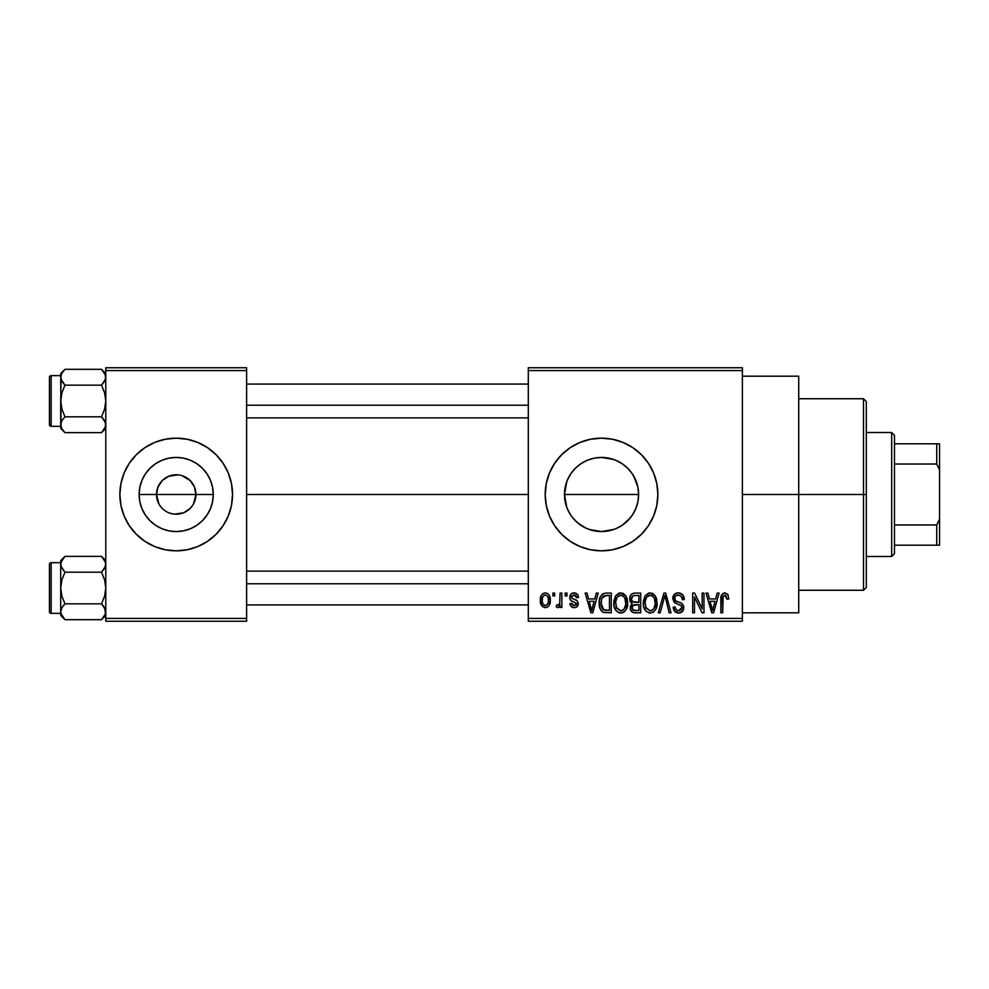 <?xml version="1.0" encoding="UTF-8"?>
<svg xmlns="http://www.w3.org/2000/svg" width="989" height="989" viewBox="0 0 989 989"><rect width="100%" height="100%" fill="white"/><g stroke="black" fill="none" stroke-linecap="round" stroke-linejoin="round"><path stroke-width="1.48" d="M158.945 504.019L156.485 494.5A19.718 19.718 0 0 0 176.203 514.218A19.718 19.718 0 0 0 195.921 494.5L213.278 494.5A37.063 37.063 0 0 1 176.203 531.563A37.063 37.063 0 0 1 139.14 494.5L195.921 494.5A19.718 19.718 0 0 1 176.203 514.218A19.718 19.718 0 0 1 156.485 494.5L157.993 486.959L162.258 480.555L168.662 476.278L172.358 475.165L178.774 474.955M170.392 513.34L173.421 514.02M174.583 514.156L183.756 512.722L180.047 513.835L173.631 514.045M166.869 511.869L165.25 510.893M159.81 505.453L162.258 508.445L159.81 505.453M182.013 475.66L190.148 480.555L194.425 486.959L195.921 494.5L193.473 504.019M228.261 516.035A56.336 56.336 0 0 0 232.539 494.5A56.336 56.336 0 0 1 176.203 550.836A56.336 56.336 0 0 1 119.867 494.5A56.336 56.336 0 0 0 124.144 516.035M136.371 534.332L144.901 541.342L154.643 546.546L165.212 549.748L176.203 550.836A56.336 56.336 0 0 0 228.249 516.073L231.463 505.49L232.539 494.5L231.463 483.51L228.249 472.94L223.044 463.198L216.035 454.668L207.505 447.658L197.763 442.454L187.193 439.252L176.203 438.164L165.212 439.252L154.643 442.454L144.901 447.658L136.371 454.668L129.361 463.198L124.157 472.94L120.955 483.51L119.867 494.5L120.955 505.49L124.157 516.06L129.361 525.802L136.371 534.332A56.336 56.336 0 0 0 176.178 550.836M633.801 476.253L637.88 487.194L638.61 494.5L637.88 501.806L638.61 494.5A37.063 37.063 0 0 1 601.535 531.563A37.063 37.063 0 0 1 564.472 494.5L565.201 501.819L567.327 508.791L570.74 515.133M631.761 515.974L633.825 512.698M614.218 529.338L601.535 531.563L608.853 530.833L615.788 528.719L622.18 525.295L630.166 518.051M566.833 507.518L564.472 494.5A37.063 37.063 0 0 1 601.535 457.437A37.063 37.063 0 0 1 638.61 494.5L637.88 487.194L638.61 494.5L637.893 501.732L635.779 508.68L632.354 515.096L627.743 520.709L622.13 525.32L615.751 528.732M572.903 518.038L577.996 523.132L585.785 528.052M575.573 520.956L571.296 515.949M632.861 541.317A56.336 56.336 0 0 0 641.366 534.332L648.376 525.802L653.581 516.06L656.795 505.49L657.87 494.5A56.336 56.336 0 0 1 601.535 550.836A56.336 56.336 0 0 1 545.199 494.5A56.336 56.336 0 0 0 546.274 505.466M570.22 447.671A56.336 56.336 0 0 0 545.199 494.5A56.336 56.336 0 0 1 601.535 438.164A56.336 56.336 0 0 1 657.87 494.5L656.795 483.51L653.581 472.94L648.376 463.198L641.366 454.668L632.836 447.658L623.095 442.454L612.525 439.252L601.535 438.164L590.544 439.252L579.974 442.454L570.245 447.658L561.703 454.668L554.693 463.198L549.488 472.94L546.287 483.51L545.199 494.5L546.287 505.49A56.336 56.336 0 0 0 570.22 541.329L579.974 546.546A56.336 56.336 0 0 0 601.51 550.836M570.257 541.354A56.336 56.336 0 0 0 579.962 546.546L590.544 549.748L601.535 550.836A56.336 56.336 0 0 0 632.812 541.354L641.366 534.332M742.38 494.5L798.716 494.5L798.716 376.191L798.716 494.5L742.38 494.5M246.62 494.5L528.299 494.5L246.62 494.5M172.358 513.835L168.662 512.722M192.595 505.453L190.148 508.445L183.756 512.722M569.367 512.92L567.315 508.742M580.877 525.27L580.16 524.776M587.281 528.719L594.302 530.858L601.535 531.563L589.209 529.461M607.481 531.093L601.609 531.563M622.86 524.825L622.155 525.307M617.198 528.101L615.813 528.707M637.893 501.769L635.766 508.729M528.299 367.747L742.38 367.747L528.299 367.747L528.299 370.566L742.38 370.566L742.38 618.434L528.299 618.434L528.299 367.747M528.299 621.253L742.38 621.253L742.38 367.747L742.38 370.566L528.299 370.566L528.299 618.434L742.38 618.434L742.38 621.253L528.299 621.253L528.299 618.434L528.299 621.253M552.888 593.091L552.888 595.91L554.681 595.91L554.681 593.091L552.888 593.091L552.888 595.91L554.681 595.91L554.681 593.091L552.888 593.091M565.176 593.091L565.176 595.91L566.969 595.91L566.969 593.091L565.176 593.091L565.176 595.91L566.969 595.91L566.969 593.091L565.176 593.091M596.33 593.091L594.785 598.975L588.579 598.975L587.021 593.091L585.154 593.091L590.866 612.809L592.757 612.809L598.209 593.091L596.33 593.091L594.785 598.975L588.579 598.975L587.021 593.091L585.154 593.091L590.866 612.809L592.757 612.809L598.209 593.091L596.33 593.091M625.889 595.922L623.033 593.301L619.201 593.029L615.603 595.848L613.922 601.077L614.144 606.319L616.419 611.103L619.88 612.995L623.997 612.043L626.272 609.434L627.595 604.427L627.261 599.173L625.889 595.922L620.746 592.831L615.603 595.848L613.823 602.931C613.526 608.396 615.826 611.771 620.733 613.056C625.74 611.734 628.052 608.272 627.656 602.684L625.889 595.922M655.336 595.922L652.48 593.301L648.648 593.029L645.063 595.848L643.369 601.077L643.592 606.319L645.866 611.103L649.328 612.995L653.457 612.043L655.719 609.434L657.042 604.427L656.708 599.173L655.336 595.922L650.193 592.831L645.063 595.848L643.283 602.931C642.974 608.396 645.273 611.771 650.181 613.056C655.188 611.734 657.5 608.272 657.104 602.684L655.336 595.922M678.306 592.831L674.238 594.426L672.73 598.543L674.251 602.449L681.656 606.034L681.495 609.348L679.233 610.72L676.389 610.114L675.03 606.912L673.237 607.172L674.634 611.35L679.159 613.044L683.003 610.67L683.436 605.725L681.693 603.389L675.351 600.682L674.758 597.146L676.117 595.588L679.023 595.217L681.297 596.478L682.459 599.742L684.252 599.495L682.744 594.797L678.306 592.831C674.782 593.079 672.928 594.982 672.73 598.543L675.45 603.241L681.384 605.577L681.94 607.592L678.578 610.757C676.291 610.572 675.104 609.286 675.03 606.912L673.237 607.172C673.348 610.757 675.153 612.723 678.639 613.056C681.903 612.784 683.609 610.992 683.733 607.654C683.56 604.687 681.965 602.882 678.986 602.239C676.464 601.98 674.98 600.731 674.523 598.518C674.708 596.318 675.907 595.193 678.145 595.131C680.865 595.415 682.299 596.948 682.459 599.742L684.252 599.495C684.165 595.465 682.187 593.252 678.306 592.831M717.198 593.091L715.64 598.975L709.447 598.975L707.889 593.091L706.01 593.091L711.734 612.809L713.625 612.809L719.077 593.091L717.198 593.091L715.64 598.975L709.447 598.975L707.889 593.091L706.01 593.091L711.734 612.809L713.625 612.809L719.077 593.091L717.198 593.091M549.488 516.06L546.287 505.49L549.488 516.06L554.693 525.802L561.703 534.332L570.245 541.342M601.535 550.836L612.525 549.748L623.095 546.546L632.836 541.342M727.731 594.228L724.381 592.868L721.5 595.106L720.87 612.809L722.662 612.809L723.182 596.033L725.765 595.378L727.014 599.235L728.806 598.975L727.904 594.488L724.925 592.831C721.772 593.635 720.425 595.823 720.87 599.421L720.87 612.809L722.662 612.809L722.91 596.627L724.838 595.131L727.014 599.235L728.806 598.975L727.731 594.228M702.178 593.091L702.178 608.865L694.624 593.091L692.696 593.091L692.696 612.809L694.488 612.809L694.488 596.997L702.054 612.809L703.97 612.809L703.97 593.091L702.178 593.091L702.178 608.865L694.624 593.091L692.696 593.091L692.696 612.809L694.488 612.809L694.488 596.997L702.054 612.809L703.97 612.809L703.97 593.091L702.178 593.091M663.928 593.091L658.303 612.809L660.182 612.809L664.917 595.39L669.145 612.809L670.999 612.809L665.684 593.091L663.928 593.091L658.303 612.809L660.182 612.809L664.917 595.39L669.145 612.809L670.999 612.809L665.684 593.091L663.928 593.091M635.161 593.091L631.884 593.857L630.005 596.627L630.228 601.671L632.156 603.71L630.463 606.096L630.537 609.793L633.183 612.55L640.711 612.809L640.711 593.091L635.161 593.091C631.563 593.239 629.746 595.168 629.709 598.877L632.156 603.71L630.216 607.852C630.376 611.029 632.02 612.673 635.148 612.809L640.711 612.809L640.711 593.091L635.161 593.091M606.01 593.091L602.721 593.845L600.533 596.404L599.297 601.349L599.68 607.295L601.275 610.806L603.092 612.302L611.264 612.809L611.264 593.091L606.01 593.091C601.028 594.129 598.765 597.443 599.235 603.055C598.877 607.11 600.274 610.238 603.414 612.438L611.264 612.809L611.264 593.091L606.01 593.091M574.115 592.831L570.913 594.154L569.788 597.467L570.826 600.521L576.303 603.216L576.253 604.675L574.127 605.639L572.47 605.008L571.827 603.327L570.035 603.587L571.222 606.566L574.189 607.679L577.143 606.566L578.157 602.746L576.908 600.583L572.038 598.407L571.741 596.194L574.535 594.921L575.944 595.687L576.698 597.702L578.491 597.443L577.267 594.166L574.115 592.831C571.321 593.066 569.874 594.612 569.788 597.467C569.887 599.964 571.234 601.436 573.818 601.881L576.439 603.883L574.127 605.639L571.827 603.327L570.035 603.587C570.27 606.158 571.654 607.53 574.189 607.679C576.76 607.53 578.108 606.17 578.231 603.599C577.922 601.114 576.439 599.643 573.805 599.198L572.038 598.407L571.58 597.109L573.991 594.884L576.698 597.702L578.491 597.443C578.268 594.636 576.81 593.091 574.115 592.831M560.058 593.091L559.712 603.451L558.55 605.008L556.72 604.872L556.214 606.912L557.685 607.666L559.069 607.11L560.058 605.144L560.058 607.431L561.851 607.431L561.851 593.091L560.058 593.091L559.712 603.451L558.019 605.12L556.72 604.872L556.214 606.912L557.92 607.679L560.058 605.144L560.058 607.431L561.851 607.431L561.851 593.091L560.058 593.091M545.335 592.831L542.924 593.548L541.28 595.452L540.34 600.41L541.688 605.701L545.335 607.679L547.696 606.986L549.352 605.12L550.329 600.261L549.34 595.403L547.696 593.548L545.335 592.831C541.651 593.771 539.994 596.293 540.34 600.41C540.081 604.378 541.737 606.801 545.335 607.679C548.969 606.776 550.626 604.304 550.329 600.261C550.626 596.219 548.957 593.746 545.335 592.831M637.88 487.194L635.766 480.283M632.317 473.842L635.754 480.234M631.662 472.903L632.305 473.83M570.715 515.096L567.29 508.68L565.176 501.732L564.472 494.5L565.176 487.268L567.29 480.32L570.715 473.904L575.326 468.292L580.939 463.68L587.355 460.256L594.302 458.142L601.535 457.437L608.767 458.142L615.727 460.256L622.13 463.68L627.743 468.292L622.798 464.125M622.18 463.717L617.569 461.084M601.51 457.437L594.241 458.154L601.522 457.437L613.761 459.502M585.797 460.936L587.305 460.268M589.469 459.452L594.228 458.154M580.407 464.039L575.623 467.995M570.727 473.892L571.308 473.039M567.315 480.258L568.774 477.155M565.189 487.231L564.472 494.5L566.796 481.569M195.921 494.5L156.485 494.5A19.718 19.718 0 0 1 176.203 474.782A19.718 19.718 0 0 1 195.921 494.5A19.718 19.718 0 0 0 176.203 474.782A19.718 19.718 0 0 0 156.485 494.5L139.14 494.5L139.845 487.268L141.959 480.32L145.383 473.904L149.994 468.292L155.607 463.68L162.023 460.256L168.971 458.142L176.203 457.437L183.435 458.142L190.395 460.256L196.799 463.68L202.411 468.292L207.022 473.904L210.447 480.32L212.561 487.268L213.278 494.5L212.561 501.732L210.447 508.68L207.022 515.096L202.411 520.709L196.799 525.32L190.395 528.744L183.435 530.858L176.203 531.563L168.971 530.858L162.023 528.744L155.607 525.32L149.994 520.709L145.383 515.096L141.959 508.68L139.845 501.732L139.14 494.5A37.063 37.063 0 0 1 176.203 457.437A37.063 37.063 0 0 1 213.278 494.5L195.921 494.5M105.786 621.253L246.62 621.253L246.62 618.434L105.786 618.434L105.786 370.566L246.62 370.566L246.62 618.434L246.62 367.747L105.786 367.747L246.62 367.747L246.62 370.566L105.786 370.566L105.786 367.747L105.786 618.434L246.62 618.434L246.62 621.253L105.786 621.253L105.786 618.434L105.786 621.253M176.203 550.836L187.193 549.748L197.763 546.546L207.505 541.342L216.035 534.332L223.044 525.802L228.249 516.06L223.044 525.802M798.716 612.809L798.716 494.5L798.716 612.809L742.38 612.809M657.87 494.5A56.336 56.336 0 0 0 653.593 472.952M641.366 454.668A56.336 56.336 0 0 0 632.861 447.683M632.812 447.646A56.336 56.336 0 0 0 601.572 438.164M601.51 438.164A56.336 56.336 0 0 0 570.257 447.646M549.488 472.94L546.287 483.51M648.376 525.802L653.581 516.06M630.166 470.962L627.755 468.304L632.354 473.904L635.779 480.32L637.893 487.268M615.727 528.744L608.767 530.858M587.355 528.744L580.939 525.32L575.326 520.709M570.752 473.842L567.34 480.209M575.338 468.267L572.928 470.937M594.241 458.154L587.268 460.293L580.902 463.705M124.144 472.965A56.336 56.336 0 0 0 119.867 494.5A56.336 56.336 0 0 1 176.203 438.164A56.336 56.336 0 0 1 232.539 494.5A56.336 56.336 0 0 0 228.261 472.965M216.035 454.668A56.336 56.336 0 0 0 176.227 438.164M176.178 438.164A56.336 56.336 0 0 0 124.169 472.927L129.361 463.198M228.249 472.94L223.044 463.198M124.157 516.06L129.361 525.802M159.81 483.547L158.945 484.981M177.835 474.844L168.662 476.278M180.047 475.165L178.997 474.98M188.738 479.282L183.756 476.278M191.458 482.014L190.148 480.555M193.473 484.981L192.595 483.547M713.366 607.023L712.55 610.757L710.053 601.287L715.035 601.287L712.55 610.757L710.053 601.287L715.035 601.287L713.118 607.938M684.153 598.234L683.894 597.01M677.131 610.51L676.389 610.114M675.944 609.669L675.277 608.371M683.671 606.677L683.436 605.725M681.693 603.389L680.828 602.919M674.535 598.914L674.535 598.16M676.117 595.588L676.76 595.329M682.348 598.877L682.459 599.742M643.592 606.319L644.123 608.198M652.542 612.562L653.457 612.043M649.81 610.732L646.126 608.099L645.075 602.981C644.741 598.778 646.447 596.157 650.206 595.131C653.853 596.095 655.559 598.605 655.311 602.66C655.719 606.999 654.001 609.694 650.169 610.757L645.829 607.444L645.112 601.683L646.794 596.812L650.836 595.18L654.248 597.764L655.274 603.995L653.655 609.039L651.491 610.559L649.439 610.695M629.82 600.298L630.228 601.671M630.537 609.793L630.957 610.695M631.575 597.888L633.269 595.638L638.919 595.39L638.919 602.301L635.383 602.301C632.935 602.412 631.637 601.275 631.501 598.864L633.269 595.638L638.919 595.39L638.919 602.301L632.552 601.572L631.551 599.606L631.872 596.96M634.74 610.473L632.231 608.903L632.614 605.503L638.919 604.613L638.919 610.497L635.803 610.497C633.455 610.757 632.194 609.768 632.008 607.518L633.677 604.798L638.919 604.613L638.919 610.497L634.394 610.436M632.082 606.665L632.367 605.861M614.033 600.162L613.922 601.077M614.676 608.198L615.801 610.349M618.261 612.488L619.052 612.809M622.452 612.809L623.095 612.562M620.35 610.732L616.679 608.099L615.615 602.981C615.294 598.778 617 596.157 620.758 595.131C624.405 596.095 626.111 598.605 625.864 602.66C626.272 606.999 624.553 609.694 620.721 610.757L616.382 607.444L615.665 601.683L617.346 596.812L621.389 595.18L624.801 597.764L625.827 603.995L624.207 609.039L622.044 610.559L619.992 610.695M599.247 602.202L599.247 603.735M599.396 605.763L599.68 607.295M601.127 605.058L601.745 598.258L606.245 595.39L609.471 595.39L609.471 610.497L603.747 610.102L601.028 603.08L601.745 598.258L603.438 595.984L609.471 595.39L609.471 610.497L602.944 609.545L601.485 606.999L601.028 603.08M592.498 607.023L591.682 610.757L589.184 601.287L594.179 601.287L591.682 610.757L589.184 601.287L594.179 601.287L592.263 607.938M570.035 595.699L569.837 596.577M572.26 601.324L573.039 601.609M575.796 607.431L576.513 607.085M557.685 605.107L559.601 603.822M549.748 604.205L549.971 603.488M544.432 595.032L545.285 594.884C547.721 595.662 548.808 597.455 548.536 600.261C548.808 603.018 547.745 604.811 545.384 605.639C542.936 604.86 541.861 603.067 542.133 600.261C541.861 597.504 542.912 595.712 545.285 594.884L547.745 596.454L548.536 600.261L547.968 603.649L545.594 605.627L543.159 604.44L542.157 601.139L542.701 596.874L544.852 594.921M712.71 609.805L712.55 610.757M711.808 607.703L711.536 606.702M601.04 602.474L601.065 601.856M602.4 596.973L603.438 595.984M592.028 608.878L591.842 609.805M591.682 610.757L591.422 609.583M863.496 494.5L863.496 590.272L863.496 494.5L798.716 494.5L863.496 494.5L863.496 398.728L863.496 494.5L866.315 494.5L863.496 494.5M866.315 587.454L866.315 494.5L866.315 587.454L863.496 590.272L798.716 590.272M638.61 494.5L564.472 494.5L638.61 494.5M866.315 401.546L866.315 494.5L866.315 401.546L863.496 398.728L798.716 398.728M105.477 426.803L101.546 432.638L105.477 426.778L101.546 432.638L64.965 432.638L61.911 428.818L60.712 424.726L61.899 420.659L64.965 416.814L61.899 409.125L60.712 400.978L61.899 392.831L64.965 385.154L61.911 381.321L60.712 377.242L61.899 381.309L63.951 384.078M102.337 370.146L101.546 369.317L64.965 369.317L60.712 373.57L64.965 369.317L101.546 369.317L104.599 373.162L105.786 377.242L104.611 381.297L101.546 385.154L104.599 392.843L105.786 400.978L104.599 409.137L101.546 416.814L104.587 420.634L105.786 424.726L104.611 428.793L101.546 432.638L105.786 428.398L101.546 432.638L64.965 432.638L61.911 428.818L60.712 424.726L60.712 426.321L51.144 426.333A1.694 1.694 0 0 1 49.45 424.64L49.45 377.328A1.694 1.694 0 0 1 51.144 375.635L60.712 375.635L60.712 377.242L61.899 373.174L64.965 369.317L61.899 373.162L64.965 369.317L61.911 373.15L60.712 377.242L61.021 426.791M60.712 424.615L61.911 420.634L64.965 416.814L101.546 416.814L64.965 416.814L61.899 409.125L60.712 400.978L60.712 428.398L60.712 426.321L60.712 428.398L64.433 432.094M102.559 417.89L105.477 422.662L101.546 416.814L104.599 409.137L105.786 400.978L104.599 392.843L101.546 385.154L64.965 385.154L101.546 385.154L105.477 379.319L105.464 375.152L105.786 377.353M105.477 422.674L105.477 426.778M61.021 379.294L60.712 400.978L61.899 392.831L64.965 385.154L61.034 379.319L60.712 373.57L60.712 375.647L51.144 375.635L51.144 426.333L60.712 426.333M49.45 424.64A1.694 1.694 0 0 0 51.144 426.333L51.144 375.635A1.694 1.694 0 0 0 49.45 377.328L49.45 424.194M64.174 431.822L64.965 432.638M61.503 428.052L61.837 428.694L61.503 428.052M61.021 422.686L61.911 420.634L61.021 422.662M61.491 380.505L61.899 381.297L61.491 380.505M105.786 373.57L101.546 369.317L105.477 375.177M104.995 373.916L104.661 373.273L104.995 373.916M105.019 421.462L104.611 420.659L105.019 421.462M246.62 405.218L528.299 405.218L246.62 405.218M528.299 583.782L246.62 583.782L528.299 583.782M891.67 432.527L894.476 435.345L894.476 443.801L894.476 435.345L891.67 432.527L866.315 432.527L891.67 432.527L891.67 556.473L866.315 556.473L891.67 556.473L891.67 432.527M894.476 553.655L891.67 556.473L894.476 553.655L894.476 545.199L894.476 553.655M894.476 464.026L894.476 524.974L894.476 443.801L894.476 464.026L936.731 464.026L939.55 469.948L939.55 519.052L936.731 524.974L894.476 524.974L894.476 545.199L894.476 524.974L936.731 524.974L936.731 545.199L939.55 545.199L939.55 519.052L939.55 545.199L936.731 545.199L936.731 524.974L939.55 519.052L939.55 443.801L894.476 443.801L936.731 443.801L936.731 464.026L936.731 443.801L939.55 443.801L939.55 469.948L936.731 464.026L894.476 464.026M894.476 545.199L936.731 545.199L894.476 545.199M61.503 373.916L61.899 373.174M61.491 421.462L61.899 420.659M104.995 428.052L104.611 428.793M105.019 380.505L104.611 381.297M105.477 613.848L101.546 619.683L105.477 613.848M102.337 557.178L101.546 556.362L64.965 556.362L60.712 560.602L64.965 556.362L101.546 556.362L104.599 560.194L105.786 564.274L104.611 568.341L101.546 572.186L104.599 579.875L105.786 588.022L104.599 596.169L101.546 603.846L105.477 609.681L105.477 613.823L104.611 607.703L105.477 609.694M64.174 618.854L64.965 619.683L101.546 619.683L105.786 615.43L101.546 619.683L64.965 619.683L61.911 615.85L60.712 611.758L61.899 607.703L64.965 603.846L61.899 596.157L60.712 588.022L61.899 579.863L64.965 572.186L61.021 566.338L63.951 571.11M61.034 562.197L64.965 556.362L61.899 560.194L64.965 556.362L61.911 560.182L60.712 564.274L60.712 613.353L51.144 613.365A1.694 1.694 0 0 1 49.45 611.672L49.45 564.36A1.694 1.694 0 0 1 51.144 562.667L60.712 562.667L60.712 615.43L60.712 613.353L60.712 615.43L64.965 619.683L61.021 613.823M60.712 611.771L61.899 607.703L63.951 604.922L61.899 607.691L64.965 603.846L101.546 603.846L64.965 603.846L61.899 596.157L60.712 588.022L61.899 579.863L64.965 572.186L101.546 572.186L64.965 572.186L61.034 566.351L61.021 562.222M102.559 604.922L104.611 607.703L101.546 603.846L104.599 596.169L105.786 588.022L104.599 579.875L101.546 572.186L105.477 566.351L105.464 562.185L105.786 564.385M101.546 619.683L104.587 615.85L101.546 619.683M61.021 566.326L60.712 560.602L60.712 562.679L51.144 562.667L51.144 613.365L60.712 613.365M49.45 611.672A1.694 1.694 0 0 0 51.144 613.365L51.144 562.667A1.694 1.694 0 0 0 49.45 564.36L49.45 611.227M61.503 615.084L61.837 615.727L61.503 615.084M61.491 567.538L61.899 568.341L61.491 567.538M105.786 560.602L101.546 556.362L105.477 562.209M105.019 608.495L104.611 607.703L105.019 608.495M61.503 560.948L61.899 560.207M61.491 608.495L61.899 607.703M104.995 615.084L104.611 615.826M105.019 567.538L104.611 568.341M742.38 376.191L798.716 376.191M246.62 384.078L528.299 384.078M246.62 417.89L528.299 417.89M528.299 604.922L246.62 604.922M528.299 571.11L246.62 571.11"/></g></svg>
